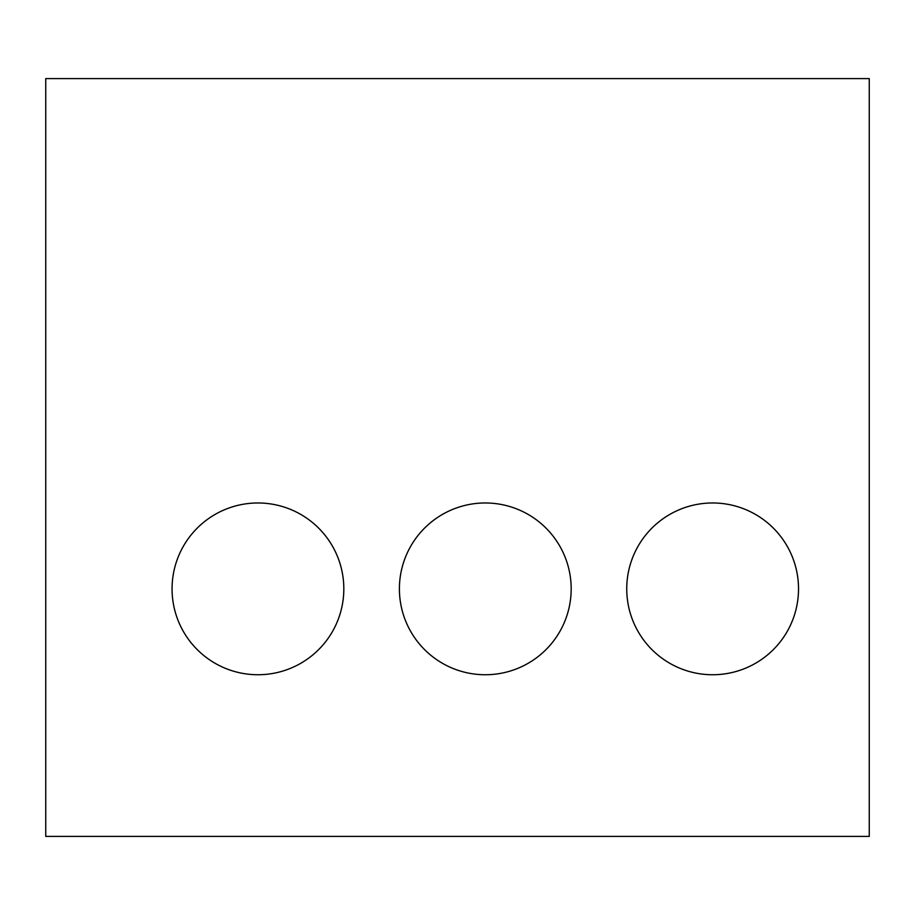 <?xml version="1.0" encoding="UTF-8"?>
<svg xmlns="http://www.w3.org/2000/svg" width="915" height="915" viewBox="0 0 915 915"><rect width="100%" height="100%" fill="white"/><g stroke="black" fill="none" stroke-linecap="round" stroke-linejoin="round"><path stroke-width="1.37" d="M869.25 836.413L45.75 836.413L45.75 78.587L869.25 78.587L869.25 836.413M343.823 588.86A85.884 85.884 0 0 0 215.002 514.482A85.884 85.884 0 0 0 215.002 663.238A85.884 85.884 0 0 0 343.823 588.86M571.177 588.86A85.884 85.884 0 0 0 442.345 514.482A85.884 85.884 0 0 0 442.345 663.238A85.884 85.884 0 0 0 571.177 588.86M798.52 588.86A85.884 85.884 0 0 0 669.688 514.482A85.884 85.884 0 0 0 669.688 663.238A85.884 85.884 0 0 0 798.52 588.86"/></g></svg>
